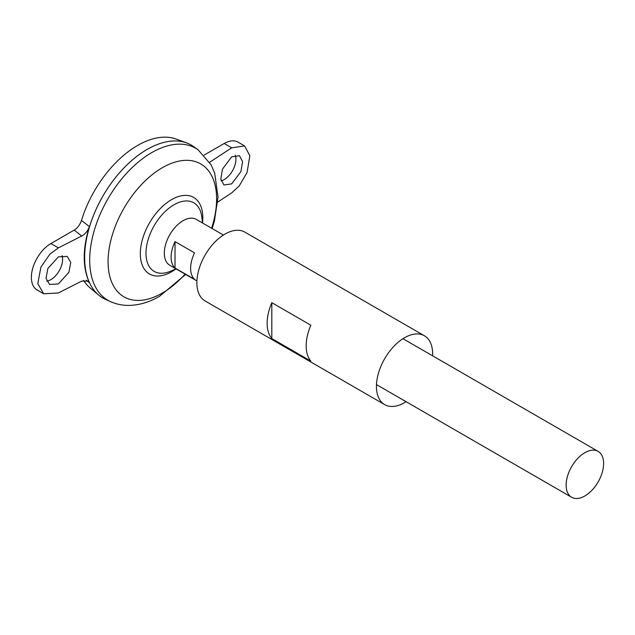 <?xml version="1.0" encoding="UTF-8"?>
<svg xmlns="http://www.w3.org/2000/svg" width="635" height="635" viewBox="0 0 635 635"><rect width="100%" height="100%" fill="white"/><g stroke="black" fill="none" stroke-linecap="round" stroke-linejoin="round"><path stroke-width="0.95" d="M235.267 155.226A16.558 9.565 -60 0 1 224.203 179.554A16.558 9.565 -60 0 1 221.123 180.856M231.696 183.88L240.927 171.593L242.578 161.584L239.443 155.71L231.696 156.829L222.464 169.116L220.813 179.133L223.941 184.999L231.696 183.88M46.736 281.13A16.558 9.565 120 0 0 50.895 279.606A16.558 9.565 120 0 0 62.079 255.627M58.388 256.889L67.199 256.381L70.755 262.501L68.874 272.383L58.388 283.932L49.578 284.448L46.022 278.328L47.895 268.446L58.388 256.889M175.022 241.602L194.532 252.873A26.495 15.296 120 0 0 194.532 279.305L175.022 268.041A26.495 15.296 -60 0 1 175.022 241.602L175.022 268.041M584.875 495.959A26.495 15.296 -60 0 1 571.627 497.268A26.495 15.296 -60 0 1 567.563 476.036A26.495 15.296 -60 0 1 584.875 452.684A26.495 15.296 -60 0 1 598.122 451.374A26.495 15.296 -60 0 1 602.186 472.607A26.495 15.296 -60 0 1 584.875 495.959M196.921 280.932L169.807 265.279A26.495 15.296 -60 0 1 165.743 244.046A26.495 15.296 -60 0 1 183.055 220.694A26.495 15.296 -60 0 1 196.302 219.385L223.417 235.037M84.63 257.612A88.305 50.983 -60 0 1 147.074 149.463A88.321 50.99 -60 0 1 193.731 146.677L198.128 149.844A87.781 50.681 -60 0 0 151.773 152.598A87.781 50.681 -60 0 0 93.758 232.267A87.781 50.681 -60 0 0 110.498 301.633L105.553 299.402A88.321 50.99 -60 0 1 88.717 229.608A88.321 50.99 -60 0 1 147.09 149.447A88.305 50.983 -60 0 1 147.082 149.455M175.839 268.764A50.411 50.411 0 0 1 168.553 271.97L168.553 271.97A39.616 22.876 -60 0 1 145.979 253.27A39.616 22.876 -60 0 1 173.99 204.756A39.616 22.876 -60 0 1 201.47 214.955A50.411 50.411 0 0 1 202.335 222.869M102.918 298.053A88.321 50.99 -60 0 1 98.742 295.132L90.249 288.06A86.431 49.903 -60 0 1 83.606 280.376M98.742 295.132A88.321 50.99 -60 0 1 90.63 223.266A88.321 50.99 -60 0 1 147.074 149.439A88.321 50.99 -60 0 1 186.626 142.915A88.321 50.99 -60 0 1 191.238 145.074M81.455 220.44L89.4 226.584C82.51 248.801 82.51 267.518 89.4 282.734L88.106 281.083L81.724 281.099L58.388 292.949L43.704 293.807L37.775 283.607L40.902 267.137L49.863 254.198L58.388 247.88L81.724 236.022L74.192 230.1C77.549 228.005 79.97 224.79 81.455 220.44A86.431 49.903 -60 0 1 137.549 145.486A86.431 49.903 -60 0 1 176.252 139.097L186.626 142.915M89.4 282.734L86.249 280.249M74.192 230.1L50.895 243.554A27.599 15.938 120 0 0 32.861 267.875A27.599 15.938 120 0 0 37.092 289.989L43.704 293.807M204.121 155.091L224.203 143.494A27.599 15.938 -60 0 1 238.006 142.129L244.61 145.939L231.696 147.82L209.645 162.29M89.4 226.584C87.876 230.878 85.312 234.021 81.724 236.022M217.757 202.041L231.696 192.889L239.197 185.984L247.078 172.418L249.833 155.734L244.61 145.939M310.856 361.101L271.82 338.566A39.743 22.947 -60 0 1 271.82 302.689L310.856 325.223A39.743 22.947 120 0 0 310.856 361.101M406.098 401.701A39.743 22.947 -60 0 1 404.535 402.653A39.743 22.947 -60 0 1 384.667 404.622A39.743 22.947 -60 0 1 378.571 372.777A39.743 22.947 -60 0 1 404.535 337.749A39.743 22.947 -60 0 1 424.41 335.78A39.743 22.947 -60 0 1 432.602 355.806M384.667 404.622L205.113 300.958A39.743 22.947 -60 0 1 199.017 269.113A39.743 22.947 -60 0 1 224.98 234.085A39.743 22.947 -60 0 1 244.856 232.116L424.41 335.78M271.82 338.566L271.82 302.689M185.11 274.114A76.748 44.307 -60 0 1 162.346 293.037A76.748 44.307 -60 0 1 108.077 261.707A76.748 44.307 -60 0 1 162.346 167.711A76.748 44.307 -60 0 1 211.606 228.219M176.006 268.859A44.188 25.511 -60 0 1 171.569 271.78A44.188 25.511 -60 0 1 140.327 253.738A44.188 25.511 -60 0 1 171.569 199.628A44.188 25.511 -60 0 1 202.501 222.964M58.388 247.88L50.895 243.554M231.696 147.82L224.203 143.494M571.627 497.268L376.476 384.596M110.498 301.633C116.626 304.34 123.087 305.594 129.889 305.387C140.017 304.975 149.916 301.935 159.583 296.275L185.65 274.423M212.146 228.529L214.4 221.099L218.011 197.017L214.678 173.069L211.114 164.822L198.128 149.844M598.122 451.374L402.971 338.709"/></g></svg>
